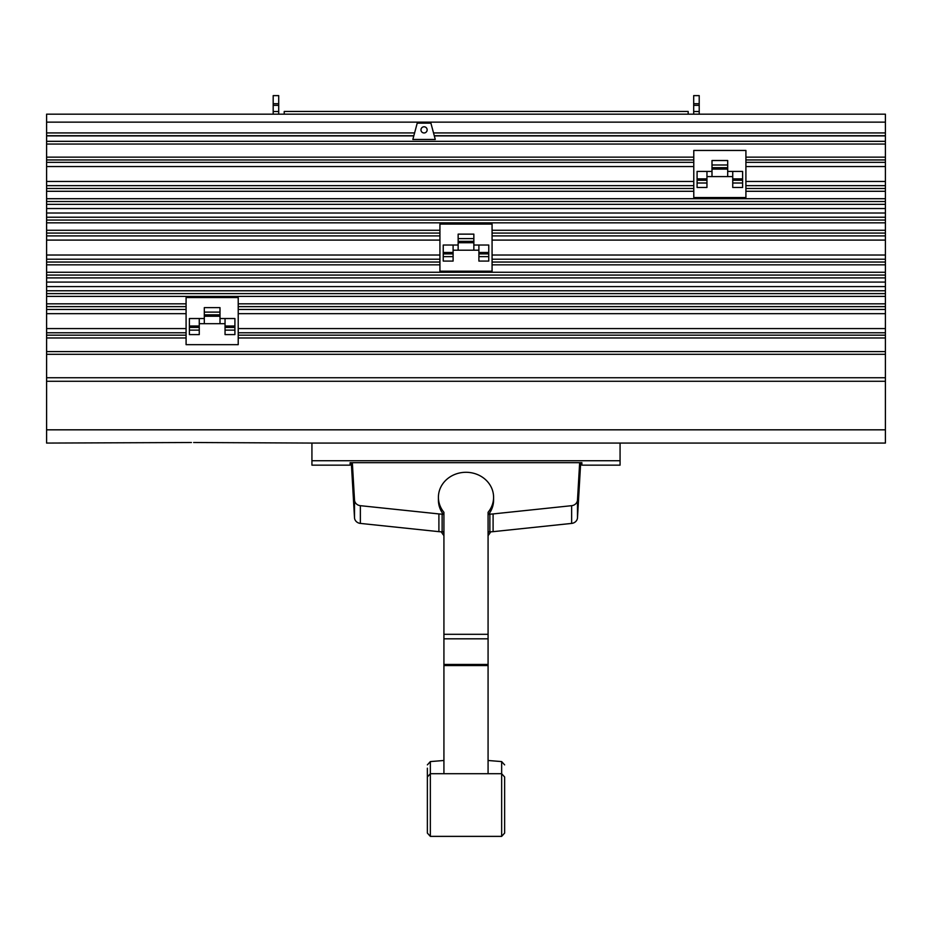 <?xml version="1.0" encoding="UTF-8"?>
<svg xmlns="http://www.w3.org/2000/svg" width="932" height="932" viewBox="0 0 932 932"><rect width="100%" height="100%" fill="white"/><g stroke="black" fill="none" stroke-linecap="round" stroke-linejoin="round"><path stroke-width="1.4" d="M427.369 817.69L427.369 768.166M504.631 820.964L504.631 817.69M427.369 764.881L430.351 761.584L430.351 773.7L427.369 776.997L427.369 833.091L427.369 779.618M504.631 779.618L504.631 830.459L504.631 776.997L501.649 773.7L501.649 761.584L504.631 764.881M501.649 836.377L501.649 773.7L430.351 773.7L430.351 836.377L501.649 836.377L504.631 833.091L504.631 830.459M441.325 531.811A27.587 25.013 0 0 0 443.923 535.62L443.923 628.11M488.077 628.11L488.077 535.62A27.587 25.013 0 0 0 490.675 531.811M488.077 772.605L488.077 512.297A27.587 25.013 180 0 0 493.587 497.304A27.587 25.013 180 0 0 466 472.291A27.587 25.013 180 0 0 438.413 497.304L438.413 500.1A27.587 25.013 180 0 0 443.143 514.103L442.129 514.103A28.03 25.409 180 0 1 438.902 513.928L360.358 505.68A6.617 6 180 0 1 354.51 500.03L352.343 462.68M438.413 497.304A27.587 25.013 180 0 0 443.923 512.297L443.923 772.605M493.587 497.304L493.587 500.1A27.587 25.013 180 0 1 488.857 514.103A27.587 25.013 180 0 1 488.077 515.105M443.923 515.105A27.587 25.013 180 0 1 443.143 514.103M351.317 462.68L354.51 517.761A6.617 6 0 0 0 360.358 523.411L438.902 531.659A28.03 25.409 0 0 0 442.129 531.822L443.923 531.822M488.077 531.822L489.871 531.822A28.03 25.409 0 0 0 493.098 531.659L571.642 523.411A6.617 6 0 0 0 577.49 517.761L580.683 462.68M443.143 531.822A27.587 25.013 0 0 0 443.923 532.824M488.077 532.824A27.587 25.013 0 0 0 488.857 531.822M579.657 462.68L577.49 500.03A6.617 6 180 0 1 571.642 505.68L493.098 513.928A28.03 25.409 180 0 1 489.871 514.103L488.857 514.103M311.929 460.734L311.929 465.15L350.117 465.15L350.117 462.68L581.883 462.68L581.883 465.15L620.071 465.15L620.071 460.734L311.929 460.734L311.929 443.073L885.4 443.073L885.4 429.827L46.6 429.827L46.6 135.722L413.843 135.722M620.071 460.734L620.071 443.073M193.646 442.514L313.047 443.073M732.738 176.579L727.694 176.579L727.694 164.987L712.001 164.987L712.001 176.579L706.957 176.579M727.694 164.987L727.694 160.514L712.001 160.514L712.001 164.987M478.897 250.195L473.852 250.195L473.852 238.604L458.148 238.604L458.148 250.195L453.103 250.195M473.852 238.604L473.852 234.13L458.148 234.13L458.148 238.604M225.043 323.695L219.999 323.695L219.999 312.103L204.306 312.103L204.306 323.695L199.262 323.695M219.999 312.103L219.999 307.642L204.306 307.642L204.306 312.103M46.6 429.827L46.6 443.073L191.41 442.514M688.177 114.17L688.177 111.444L284.225 111.444L284.225 114.17M732.738 187.472L742.606 187.472L742.606 171.418L732.738 171.418L732.738 187.472M732.738 183.01L742.606 183.01M706.957 171.418L697.089 171.418L697.089 183.01L706.957 183.01L706.957 171.418L712.001 171.418M697.089 183.01L697.089 187.472L706.957 187.472L706.957 183.01M727.694 176.579L712.001 176.579M727.694 171.418L732.738 171.418M478.897 261.088L488.764 261.088L488.764 245.034L478.897 245.034L478.897 261.088M478.897 256.626L488.764 256.626M453.103 245.034L443.236 245.034L443.236 256.626L453.103 256.626L453.103 245.034L458.148 245.034M443.236 256.626L443.236 261.088L453.103 261.088L453.103 256.626M473.852 250.195L458.148 250.195M473.852 245.034L478.897 245.034M225.043 334.6L234.911 334.6L234.911 318.534L225.043 318.534L225.043 334.6M225.043 330.126L234.911 330.126M199.262 318.534L189.394 318.534L189.394 330.126L199.262 330.126L199.262 318.534L204.306 318.534M189.394 330.126L189.394 334.6L199.262 334.6L199.262 330.126M219.999 323.695L204.306 323.695M219.999 318.534L225.043 318.534M885.4 429.827L885.4 381.27L46.6 381.27M278.703 103.72L278.703 111.514L273.181 111.514L273.181 95.623L278.703 95.623L278.703 103.72L273.181 103.72M278.703 105.339L273.181 105.339M699.21 103.72L699.21 111.514L693.688 111.514L693.688 95.623L699.21 95.623L699.21 103.72L693.688 103.72M699.21 105.339L693.688 105.339M273.181 114.17L273.181 111.514M278.703 111.514L278.703 114.17M693.688 114.17L693.688 111.514M699.21 111.514L699.21 114.17M693.781 150.448L745.915 150.448L745.915 197.549L693.781 197.549L693.781 150.448M439.927 224.064L492.073 224.064L492.073 271.165L439.927 271.165L439.927 224.064M186.085 297.564L238.219 297.564L238.219 344.665L186.085 344.665L186.085 297.564M885.4 122.139L46.6 122.139L46.6 114.17L885.4 114.17L885.4 377.751L46.6 377.751M885.4 377.751L885.4 381.27M46.6 122.139L46.6 135.722M885.4 135.722L434.277 135.722M412.841 139.462L417.221 123.141L430.899 123.141L435.279 139.462L412.841 139.462M427.147 129.874A3.087 3.087 0 0 1 424.06 132.961A3.087 3.087 0 0 1 420.973 129.874A3.087 3.087 0 0 1 424.06 126.787A3.087 3.087 0 0 1 427.147 129.874M443.923 634.308L488.077 634.308M443.923 638.816L488.077 638.816M443.923 664.458L488.077 664.458M443.923 665.576L488.077 665.576M577.49 500.03L577.49 517.761M571.642 505.68L571.642 523.411M493.098 513.928L493.098 531.659M489.871 514.103L489.871 531.822M442.129 514.103L442.129 531.822M438.902 513.928L438.902 531.659M360.358 505.68L360.358 523.411M354.51 500.03L354.51 517.761M727.694 167.713L712.001 167.713M473.852 241.33L458.148 241.33M219.999 314.83L204.306 314.83M732.738 180.284L742.606 180.284M697.089 180.284L706.957 180.284M478.897 253.9L488.764 253.9M443.236 253.9L453.103 253.9M225.043 327.412L234.911 327.412M189.394 327.412L199.262 327.412M885.4 337.967L238.219 337.967M885.4 335.171L238.219 335.171M885.4 332.771L238.219 332.771M885.4 328.577L238.219 328.577M885.4 313.665L238.219 313.665M885.4 309.471L238.219 309.471M885.4 306.628L238.219 306.628M885.4 303.832L238.219 303.832M885.4 264.839L492.073 264.839M885.4 262.043L492.073 262.043M885.4 259.213L492.073 259.213M885.4 255.019L492.073 255.019M885.4 240.095L492.073 240.095M885.4 235.901L492.073 235.901M885.4 233.07L492.073 233.07M885.4 230.274L492.073 230.274M885.4 191.281L745.915 191.281M885.4 188.485L745.915 188.485M885.4 185.654L745.915 185.654M885.4 181.449L745.915 181.449M885.4 166.537L745.915 166.537M885.4 162.343L745.915 162.343M885.4 159.943L745.915 159.943M885.4 157.147L745.915 157.147M885.4 144.052L46.6 144.052M693.781 157.147L46.6 157.147M693.781 159.943L46.6 159.943M693.781 162.343L46.6 162.343M693.781 166.537L46.6 166.537M693.781 181.449L46.6 181.449M693.781 185.654L46.6 185.654M693.781 188.485L46.6 188.485M693.781 191.281L46.6 191.281M885.4 198.714L46.6 198.714M885.4 201.51L46.6 201.51M885.4 204.341L46.6 204.341M885.4 208.535L46.6 208.535M885.4 213.02L46.6 213.02M885.4 217.214L46.6 217.214M885.4 220.045L46.6 220.045M885.4 222.841L46.6 222.841M439.927 230.274L46.6 230.274M439.927 233.07L46.6 233.07M439.927 235.901L46.6 235.901M439.927 240.095L46.6 240.095M439.927 255.019L46.6 255.019M439.927 259.213L46.6 259.213M439.927 262.043L46.6 262.043M439.927 264.839L46.6 264.839M885.4 272.272L46.6 272.272M885.4 275.068L46.6 275.068M885.4 277.899L46.6 277.899M885.4 282.093L46.6 282.093M885.4 286.578L46.6 286.578M885.4 290.772L46.6 290.772M885.4 293.603L46.6 293.603M885.4 296.399L46.6 296.399M186.085 303.832L46.6 303.832M186.085 306.628L46.6 306.628M186.085 309.471L46.6 309.471M186.085 313.665L46.6 313.665M186.085 328.577L46.6 328.577M186.085 332.771L46.6 332.771M186.085 335.171L46.6 335.171M186.085 337.967L46.6 337.967M885.4 351.597L46.6 351.597M885.4 354.3L46.6 354.3M414.6 132.927L46.6 132.927M885.4 132.927L433.52 132.927M885.4 135.897L434.324 135.897M885.4 141.326L46.6 141.326M413.796 135.897L46.6 135.897M430.351 836.377L427.369 833.091M430.351 761.584L443.923 760.489M488.077 760.489L501.649 761.584M727.694 169.111L712.001 169.111M473.852 242.728L458.148 242.728M219.999 316.239L204.306 316.239M732.738 178.874L742.606 178.874M697.089 178.874L706.957 178.874M478.897 252.49L488.764 252.49M443.236 252.49L453.103 252.49M225.043 326.002L234.911 326.002M189.394 326.002L199.262 326.002"/></g></svg>
